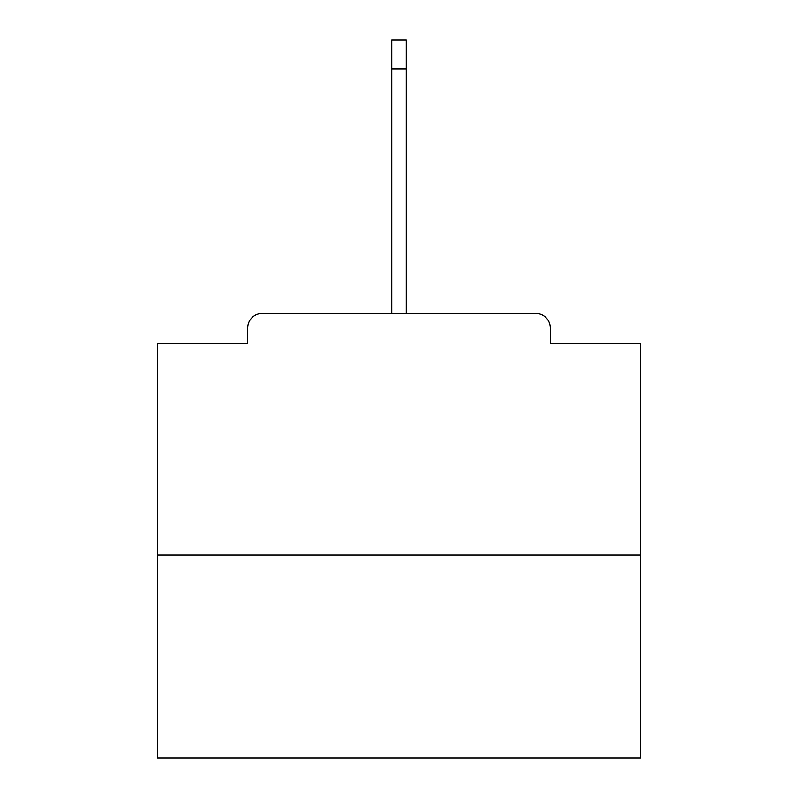 <?xml version="1.0" encoding="UTF-8"?>
<svg xmlns="http://www.w3.org/2000/svg" width="798" height="798" viewBox="0 0 798 798"><rect width="100%" height="100%" fill="white"/><g stroke="black" fill="none" stroke-linecap="round" stroke-linejoin="round"><path stroke-width="1.2" d="M550.281 343.419L550.281 327.958L550.281 343.419L640.654 343.419L640.654 758.1L157.346 758.1L157.346 343.419L247.719 343.419L247.719 327.958L247.719 343.419M640.654 555.109L157.346 555.109M550.281 327.958A14.504 14.504 0 0 0 535.777 313.454L262.223 313.454A14.504 14.504 0 0 0 247.719 327.958M535.777 313.454L474.401 313.454M323.599 313.454L262.223 313.454M391.748 68.897L391.748 39.9L406.252 39.9L406.252 68.897L391.748 68.897L391.748 313.454M406.252 68.897L406.252 313.454"/></g></svg>
